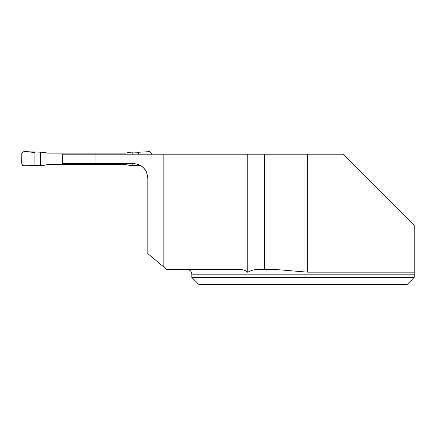 <?xml version="1.0" encoding="UTF-8"?>
<svg xmlns="http://www.w3.org/2000/svg" width="436" height="436" viewBox="0 0 436 436"><rect width="100%" height="100%" fill="white"/><g stroke="black" fill="none" stroke-linecap="round" stroke-linejoin="round"><path stroke-width="0.65" d="M307.647 272.162L307.647 154.191L343.317 154.191L414.2 225.074L414.2 274.184L414.2 272.162L307.647 272.162L276.228 269.552L264.445 269.552L264.445 154.191L163.838 154.191L163.838 267.034L147.815 253.589L147.815 178.286C146.916 169.299 141.972 164.356 132.985 163.462L95.925 163.462L95.925 154.191L163.838 154.191M191.824 277.427L191.824 274.184L414.2 274.184L414.2 277.427L407.251 284.376L198.772 284.376L191.824 277.427L414.2 277.427L407.251 284.376M264.445 269.552L257.834 269.552C254.335 269.453 250.978 270.375 247.768 272.309C245.539 270.364 242.917 269.448 239.914 269.552L187.191 269.552C190.003 269.824 191.551 271.372 191.824 274.184M95.925 163.462L62.642 163.462L62.642 154.191L95.925 154.191M307.647 154.191L264.445 154.191M239.914 269.552L166.835 269.552L163.838 267.034M247.768 272.309L247.768 154.191M138.408 164.486L138.408 165.38L140.496 165.5A14.824 14.824 0 0 1 146.73 172.727M34.913 152.273L34.913 165.38L23.762 166.029L21.8 164.181L21.8 153.472L23.762 151.624L44.112 152.317L47.524 153.129L125.797 153.129L129.209 152.317L132.8 152.11L138.408 152.273L138.408 154.191M138.408 165.38L129.209 165.337L125.797 164.525L47.524 164.525L44.112 165.337L40.521 165.544L40.521 152.11M34.913 165.38L34.913 152.273C30.782 152.971 24.22 149.559 21.8 153.472C22.301 157.483 20.743 162.257 22.677 165.756L40.521 165.544M151.521 154.191L151.521 153.472L149.559 151.624L138.408 152.273M132.8 165.544L132.8 163.462M132.8 154.191L132.8 152.11"/></g></svg>
